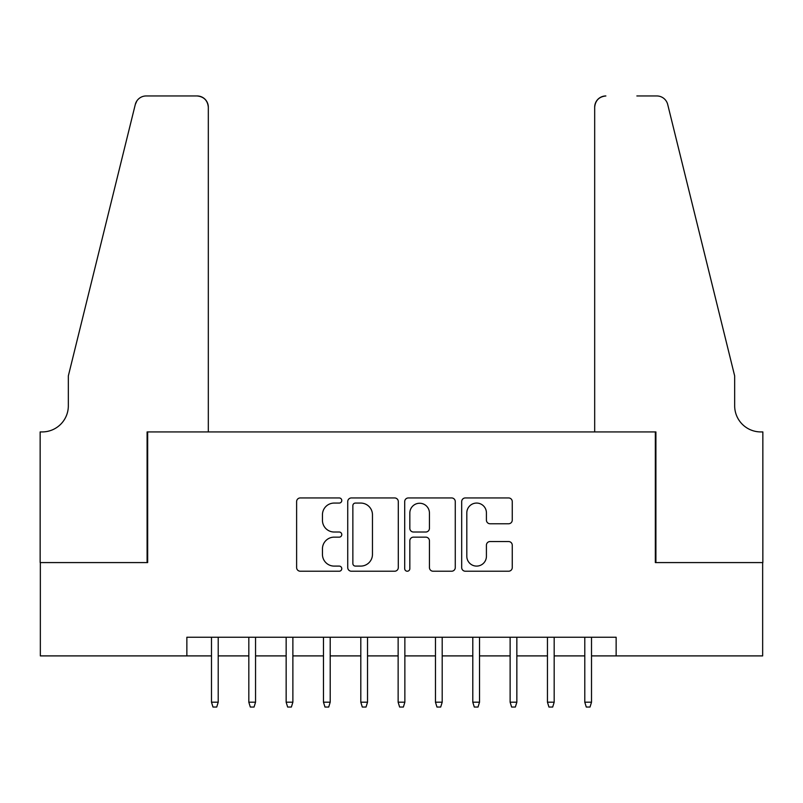 <?xml version="1.0" encoding="UTF-8"?>
<svg xmlns="http://www.w3.org/2000/svg" width="803" height="803" viewBox="0 0 803 803"><rect width="100%" height="100%" fill="white"/><g stroke="black" fill="none" stroke-linecap="round" stroke-linejoin="round"><path stroke-width="1.2" d="M341.777 500.5A2.57 2.57 0 0 0 339.207 497.94L300.282 497.94A3.664 3.664 0 0 0 296.618 501.604L296.618 567.56A3.664 3.664 0 0 0 300.282 571.224L339.207 571.224A2.57 2.57 0 0 0 341.777 568.654A2.57 2.57 0 0 0 339.207 566.095L334.168 566.095A11.724 11.724 0 0 1 322.445 554.371L322.445 548.871A11.724 11.724 0 0 1 334.168 537.147L339.207 537.147A2.57 2.57 0 0 0 341.777 534.577A2.57 2.57 0 0 0 339.207 532.018L334.168 532.018A11.724 11.724 0 0 1 322.445 520.294L322.445 514.793A11.724 11.724 0 0 1 334.168 503.069L339.207 503.069A2.57 2.57 0 0 0 341.777 500.5M508.58 523.767A3.664 3.664 0 0 0 512.254 520.103L512.254 501.604A3.664 3.664 0 0 0 508.58 497.94L465.349 497.94A3.664 3.664 0 0 0 461.685 501.604L461.685 567.56A3.664 3.664 0 0 0 465.349 571.224L508.58 571.224A3.664 3.664 0 0 0 512.254 567.56L512.254 545.207A3.664 3.664 0 0 0 508.58 541.543L490.081 541.543A3.664 3.664 0 0 0 486.417 545.207L486.417 556.288A9.797 9.797 0 0 1 476.611 566.095A9.797 9.797 0 0 1 466.814 556.288L466.814 512.866A9.797 9.797 0 0 1 476.611 503.069A9.797 9.797 0 0 1 486.417 512.866L486.417 520.103A3.664 3.664 0 0 0 490.081 523.767L508.58 523.767M186.858 655.9L40.341 655.9L40.341 562.582L147.662 562.582L147.662 431.924L655.338 431.924L655.338 562.582L762.659 562.582L762.659 655.9L616.142 655.9L616.142 637.241L186.858 637.241L186.858 655.9L211.49 655.9M398.298 501.604A3.664 3.664 0 0 0 394.634 497.94L351.393 497.94A3.664 3.664 0 0 0 347.729 501.604L347.729 567.56A3.664 3.664 0 0 0 351.393 571.224L394.634 571.224A3.664 3.664 0 0 0 398.298 567.56L398.298 501.604M408.366 497.94L451.607 497.94A3.664 3.664 0 0 1 455.271 501.604L455.271 567.56A3.664 3.664 0 0 1 451.607 571.224L433.108 571.224A3.664 3.664 0 0 1 429.434 567.56L429.434 540.81A3.664 3.664 0 0 0 425.771 537.147L413.505 537.147A3.664 3.664 0 0 0 409.831 540.81L409.831 568.654A2.57 2.57 0 0 1 407.272 571.224A2.57 2.57 0 0 1 404.702 568.654L404.702 501.604A3.664 3.664 0 0 1 408.366 497.94M218.215 655.9L248.82 655.9M255.545 655.9L286.149 655.9M292.874 655.9L323.479 655.9M330.204 655.9L360.808 655.9M367.533 655.9L398.137 655.9M404.863 655.9L435.467 655.9M442.192 655.9L472.796 655.9M479.521 655.9L510.126 655.9M516.851 655.9L547.455 655.9M554.18 655.9L584.785 655.9M591.51 655.9L616.142 655.9M355.428 503.069A2.57 2.57 0 0 0 352.858 505.629L352.858 563.525A2.57 2.57 0 0 0 355.428 566.095L360.738 566.095A11.724 11.724 0 0 0 372.462 554.371L372.462 514.793A11.724 11.724 0 0 0 360.738 503.069L355.428 503.069M429.434 513.057A9.797 9.797 0 0 0 419.638 503.25A9.797 9.797 0 0 0 409.831 513.057L409.831 528.354A3.664 3.664 0 0 0 413.505 532.018L425.771 532.018A3.664 3.664 0 0 0 429.434 528.354L429.434 513.057M211.49 702.193L212.986 707.041L216.72 707.041L218.215 702.193L211.49 702.193L211.49 637.241M218.215 702.193L218.215 637.241M208.318 431.924L208.318 107.16A11.202 11.202 0 0 0 197.116 95.958L146.166 95.958A11.202 11.202 0 0 0 135.295 104.47L68.335 375.924L68.335 405.796A26.128 26.128 0 0 1 42.208 431.924L40.15 431.924L40.15 562.582L147.1 562.582L147.1 431.924L208.318 431.924L208.318 107.16C207.606 100.405 203.872 96.671 197.116 95.958L166.141 95.958M135.295 104.47C138.136 98.337 138.136 98.337 135.295 104.47L136.871 100.917M68.335 405.796A26.128 26.128 0 0 1 42.208 431.924M594.682 431.924L594.682 107.16L594.682 431.924L655.9 431.924L655.9 562.582L762.85 562.582L762.85 431.924L760.792 431.924A26.128 26.128 0 0 1 734.665 405.796A26.128 26.128 0 0 0 760.792 431.924M714.138 292.693L667.705 104.47L734.665 375.924L734.665 405.796M636.859 95.958L656.834 95.958A11.202 11.202 0 0 1 667.705 104.47C664.864 98.337 664.864 98.337 667.705 104.47C664.864 98.337 664.864 98.337 667.705 104.47M605.884 95.958A11.202 11.202 0 0 0 594.682 107.16C595.394 100.405 599.128 96.671 605.884 95.958M248.82 702.193L250.315 707.041L254.049 707.041L255.545 702.193L248.82 702.193L248.82 637.241M255.545 702.193L255.545 637.241M286.149 702.193L287.645 707.041L291.379 707.041L292.874 702.193L286.149 702.193L286.149 637.241M292.874 702.193L292.874 637.241M323.479 702.193L324.974 707.041L328.708 707.041L330.204 702.193L323.479 702.193L323.479 637.241M330.204 702.193L330.204 637.241M360.808 702.193L362.304 707.041L366.038 707.041L367.533 702.193L360.808 702.193L360.808 637.241M367.533 702.193L367.533 637.241M398.137 702.193L399.633 707.041L403.367 707.041L404.863 702.193L398.137 702.193L398.137 637.241M404.863 702.193L404.863 637.241M435.467 702.193L436.962 707.041L440.696 707.041L442.192 702.193L435.467 702.193L435.467 637.241M442.192 702.193L442.192 637.241M472.796 702.193L474.292 707.041L478.026 707.041L479.521 702.193L472.796 702.193L472.796 637.241M479.521 702.193L479.521 637.241M510.126 702.193L511.621 707.041L515.355 707.041L516.851 702.193L510.126 702.193L510.126 637.241M516.851 702.193L516.851 637.241M547.455 702.193L548.951 707.041L552.685 707.041L554.18 702.193L547.455 702.193L547.455 637.241M554.18 702.193L554.18 637.241M584.785 702.193L586.28 707.041L590.014 707.041L591.51 702.193L584.785 702.193L584.785 637.241M591.51 702.193L591.51 637.241"/></g></svg>
